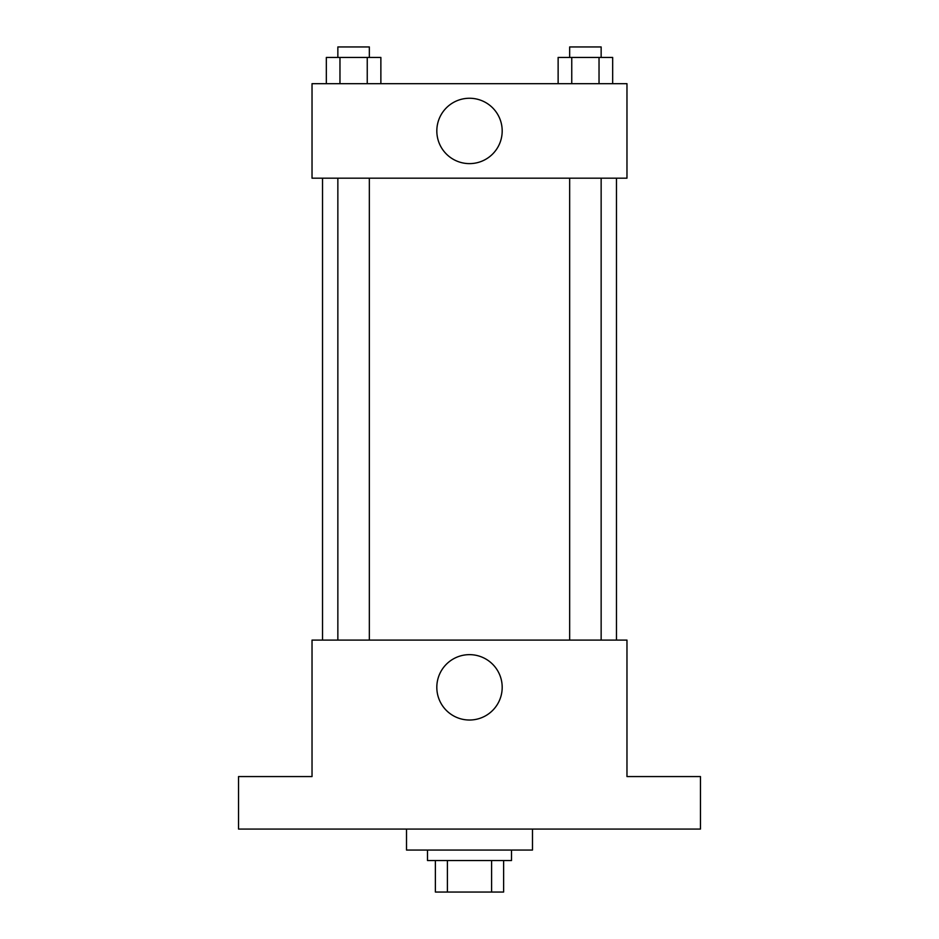 <?xml version="1.0" encoding="UTF-8"?>
<svg xmlns="http://www.w3.org/2000/svg" width="939" height="939" viewBox="0 0 939 939"><rect width="100%" height="100%" fill="white"/><g stroke="black" fill="none" stroke-linecap="round" stroke-linejoin="round"><path stroke-width="1.41" d="M491.59 860.558L491.59 892.05L435.379 892.05L435.379 860.558M491.59 892.05L503.621 892.05L503.621 860.558L503.621 892.05M511.497 850.053L511.497 860.558L427.503 860.558L427.503 850.053M447.41 860.558L447.41 892.05M406.517 829.067L406.517 850.053L532.483 850.053L532.483 829.067M700.459 829.067L238.541 829.067L238.541 776.565L312.03 776.565L312.03 640.093L626.97 640.093L626.97 776.565L700.459 776.565L700.459 829.067M502.189 687.336A32.689 32.689 0 0 1 453.161 715.647A32.689 32.689 0 0 1 453.161 659.025A32.689 32.689 0 0 1 502.189 687.336M616.477 178.175L616.477 640.093M569.656 640.093L569.656 178.175M369.344 178.175L369.344 640.093M626.97 178.175L312.03 178.175L312.03 83.688L626.97 83.688L626.97 178.175M502.189 130.932A32.689 32.689 0 0 1 453.161 159.243A32.689 32.689 0 0 1 453.161 102.633A32.689 32.689 0 0 1 502.189 130.932M612.674 83.688L612.674 57.443L558.13 57.443L558.13 83.688M599.035 57.443L599.035 83.688M571.757 57.443L571.757 83.688M569.656 57.443L569.656 46.95L601.148 46.95L601.148 57.443M380.87 83.688L380.87 57.443L326.326 57.443L326.326 83.688M367.243 57.443L367.243 83.688M339.965 57.443L339.965 83.688M337.852 57.443L337.852 46.95L369.344 46.95L369.344 57.443M322.523 178.175L322.523 640.093M601.148 640.093L601.148 178.175M337.852 178.175L337.852 640.093"/></g></svg>
